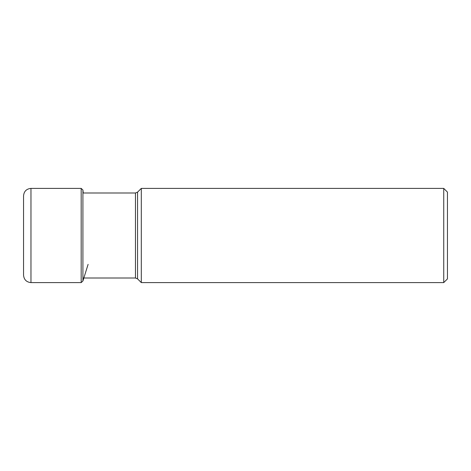 <?xml version="1.0" encoding="UTF-8"?>
<svg xmlns="http://www.w3.org/2000/svg" width="471" height="471" viewBox="0 0 471 471"><rect width="100%" height="100%" fill="white"/><g stroke="black" fill="none" stroke-linecap="round" stroke-linejoin="round"><path stroke-width="0.71" d="M23.55 235.5L23.55 195.818C23.992 191.314 26.464 188.842 30.968 188.4L30.968 282.6C26.464 282.158 23.992 279.686 23.55 275.182L23.55 235.5M443.741 188.4L447.45 192.109L447.45 278.891L443.741 282.6L141.3 282.6L141.3 188.4L443.741 188.4L443.741 282.6M30.968 188.4L81.177 188.4L81.177 282.6L30.968 282.6M135.471 192.998L135.471 278.002L137.567 278.867L137.567 192.133L135.471 192.998L82.92 192.998L82.92 190.019L82.92 280.981L88.101 264.361M135.471 278.002L82.92 278.002L82.92 280.981L81.177 282.6M81.177 188.4L82.92 190.019L83.255 192.998M137.567 278.867L141.3 282.6M137.567 192.133L141.3 188.4"/></g></svg>
